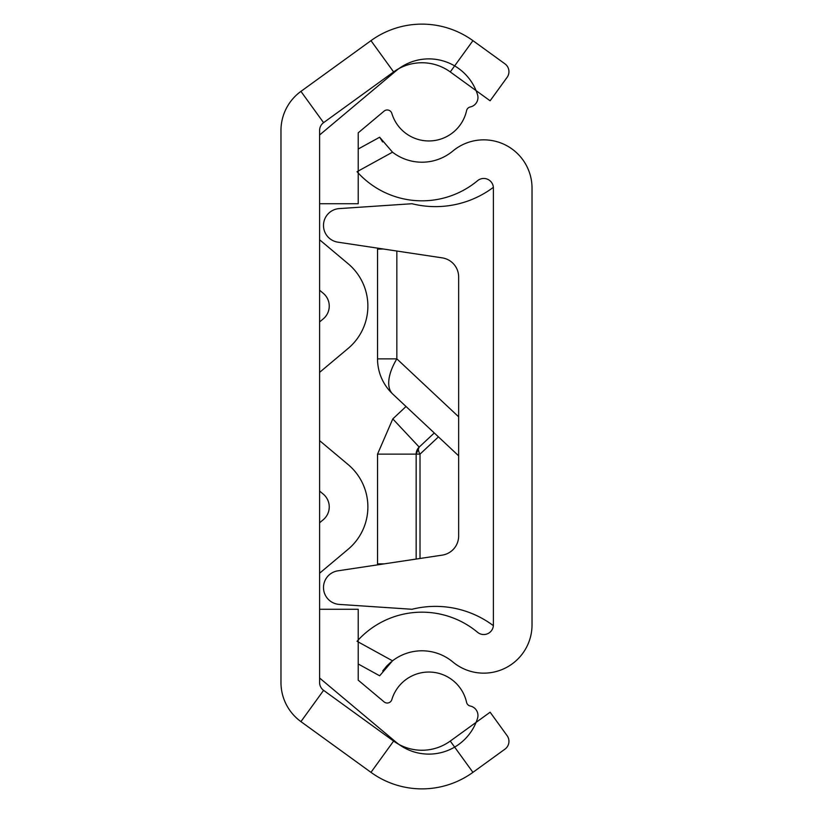 <?xml version="1.0" encoding="UTF-8"?>
<svg xmlns="http://www.w3.org/2000/svg" width="813" height="813" viewBox="0 0 813 813"><rect width="100%" height="100%" fill="white"/><g stroke="black" fill="none" stroke-linecap="round" stroke-linejoin="round"><path stroke-width="1.22" d="M472.932 40.65A86.9 86.9 0 0 0 370.972 40.65L300.932 91.381A48.282 48.282 0 0 0 280.973 130.487L280.973 682.514A48.282 48.282 0 0 0 300.932 721.619L370.972 772.35A86.9 86.9 0 0 0 472.932 772.35L504.954 749.149A9.654 9.654 0 0 0 507.109 735.663L490.117 712.208L450.27 741.07A48.282 48.282 0 0 1 393.624 741.07L323.584 690.339A9.654 9.654 0 0 1 319.6 682.514L319.6 130.487A9.654 9.654 0 0 1 323.584 122.661L393.624 71.93A48.282 48.282 0 0 1 450.27 71.93L490.117 100.792L507.109 77.337A9.654 9.654 0 0 0 504.954 63.851L472.932 40.65L450.27 71.93M319.6 321.948L323.3 318.838A16.656 16.656 0 0 0 323.3 293.32L319.6 290.211M319.6 522.789L323.3 519.68A16.656 16.656 0 0 0 323.3 494.162L319.6 491.052M348.127 348.431L319.6 372.364L348.127 348.431A55.284 55.284 0 0 0 348.127 263.727L319.6 239.784L348.127 263.727M348.127 549.273L319.6 573.216L348.127 549.273A55.284 55.284 0 0 0 348.127 464.569L319.6 440.636L348.127 464.569M323.3 519.68A16.656 16.656 0 0 0 323.3 494.162M323.3 318.838A16.656 16.656 0 0 0 323.3 293.32M358.218 203.728L319.6 203.728L319.6 134.988L396.063 70.822A51.006 51.006 0 0 1 477.516 94.623A9.654 9.654 0 0 1 470.29 106.96A4.827 4.827 0 0 0 466.571 110.649A38.628 38.628 0 0 1 391.846 113.413A4.827 4.827 0 0 0 384.122 111.096L358.218 132.824L358.218 203.728M319.6 609.272L358.218 609.272L358.218 680.176L384.122 701.904A4.827 4.827 0 0 0 391.846 699.587A38.628 38.628 0 0 1 466.571 702.351A4.827 4.827 0 0 0 470.29 706.04A9.654 9.654 0 0 1 477.516 718.377A51.006 51.006 0 0 1 396.063 742.178L319.6 678.012L319.6 609.272M384.122 111.096L358.218 132.824M470.29 106.96A4.827 4.827 0 0 0 466.571 110.649M319.6 134.988L396.063 70.822M466.571 702.351A4.827 4.827 0 0 0 470.29 706.04M384.122 701.904A4.827 4.827 0 0 0 391.846 699.587M392.506 660.817L357.039 641.294A86.9 86.9 0 0 1 477.566 632.301A9.654 9.654 0 0 0 493.4 624.882L493.4 188.118A9.654 9.654 0 0 0 477.566 180.699A86.9 86.9 0 0 1 357.039 171.706L392.506 152.183A48.282 48.282 0 0 0 452.851 151.025A48.282 48.282 0 0 1 532.027 188.118L532.027 624.882A48.282 48.282 0 0 1 452.851 661.975A48.282 48.282 0 0 0 392.506 660.817L379.661 675.786L358.218 663.987M382.628 141.94L379.661 137.214L358.218 149.013L379.661 137.214L392.506 152.183M382.75 670.888L386.724 666.06M386.947 665.827L391.124 661.914M458.644 455.819L392.791 394.092A48.282 48.282 0 0 1 377.537 358.868L377.537 249.113L383.34 249.012M392.791 394.092A48.282 23.171 -46.8 0 1 396.846 358.868L458.644 416.805M406.033 406.5L392.791 418.908L419.203 447.089A9.654 4.634 -133.2 0 0 420.016 454.132L438.431 436.876M392.791 418.908L377.537 454.132L377.537 563.887L384.021 563.887M434.264 432.973L419.203 447.089L416.154 454.132L416.154 559.059M377.537 563.887L383.34 563.988M377.537 454.132L416.154 454.132A9.654 9.654 0 0 1 419.203 447.089M493.369 187.336A96.564 96.564 0 0 1 411.998 203.728L339.234 208.595A16.9 16.9 0 0 0 337.842 242.162L442.201 257.863A19.309 19.309 0 0 1 458.644 276.959L458.644 536.041A19.309 19.309 0 0 1 442.201 555.137L337.842 570.838A16.9 16.9 0 0 0 339.234 604.405L411.998 609.272L339.234 604.405M493.369 625.664A96.564 96.564 0 0 0 411.998 609.272M411.998 203.728L339.234 208.595M300.932 91.381L323.584 122.661M300.932 721.619L323.584 690.339M370.972 772.35L393.624 741.07M472.932 772.35L450.27 741.07M370.972 40.65L393.624 71.93M377.537 358.868L396.846 358.868L396.846 251.034M416.154 454.132L420.016 454.132L420.016 558.48"/></g></svg>
